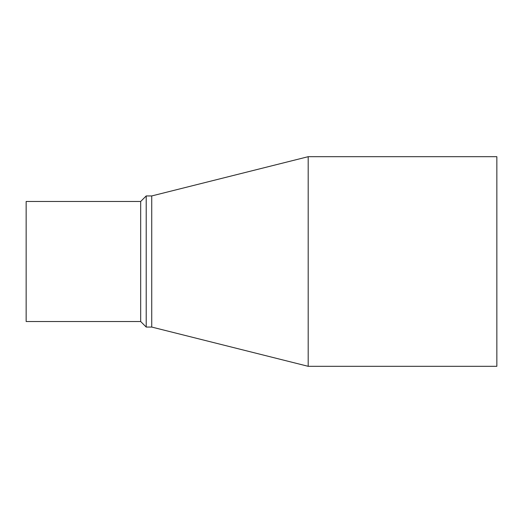 <?xml version="1.0" encoding="UTF-8"?>
<svg xmlns="http://www.w3.org/2000/svg" width="523" height="523" viewBox="0 0 523 523"><rect width="100%" height="100%" fill="white"/><g stroke="black" fill="none" stroke-linecap="round" stroke-linejoin="round"><path stroke-width="0.78" d="M151.735 195.942L308.191 156.691L308.191 366.309L151.735 327.058L151.735 195.942L146.205 195.942L146.205 327.058L151.735 327.058M308.191 156.691L496.85 156.691L496.85 366.309L308.191 366.309M140.68 201.473L26.15 201.473L26.15 321.527L140.68 321.527L140.68 201.473L146.205 195.942M140.68 321.527L146.205 327.058"/></g></svg>
